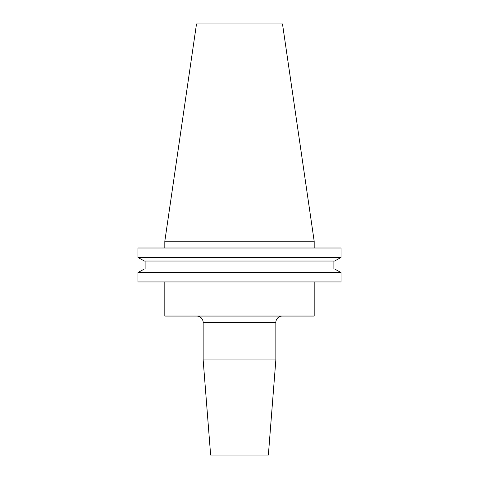 <?xml version="1.0" encoding="UTF-8"?>
<svg xmlns="http://www.w3.org/2000/svg" width="479" height="479" viewBox="0 0 479 479"><rect width="100%" height="100%" fill="white"/><g stroke="black" fill="none" stroke-linecap="round" stroke-linejoin="round"><path stroke-width="0.72" d="M275.85 322.469L203.15 322.469L203.15 359.951L210.634 455.05L268.366 455.05L275.85 359.951L275.85 322.469A6.413 6.413 0 0 1 282.269 316.056M203.15 322.469A6.413 6.413 0 0 0 196.731 316.056M164.818 281.945L164.818 316.056L314.182 316.056L314.182 281.945M275.85 359.951L203.15 359.951M164.818 241.212L314.182 241.212L282.496 23.95L196.504 23.95L164.818 241.212L164.818 248.002M314.182 241.212L314.182 248.002M341.024 281.945L137.976 281.945L137.976 272.551L144.395 268.982L137.976 272.551L341.024 272.551L341.024 281.945L341.024 272.551L334.605 268.982L341.024 272.551M334.605 268.982L144.395 268.982M333.091 268.982L333.091 261.037L333.091 268.982M145.909 268.982L145.909 261.037M334.605 261.037L341.024 257.468L334.605 261.037L144.395 261.037L137.976 257.468L144.395 261.037M341.024 257.468L137.976 257.468L137.976 248.002L341.024 248.002L341.024 257.468L341.024 248.002"/></g></svg>

